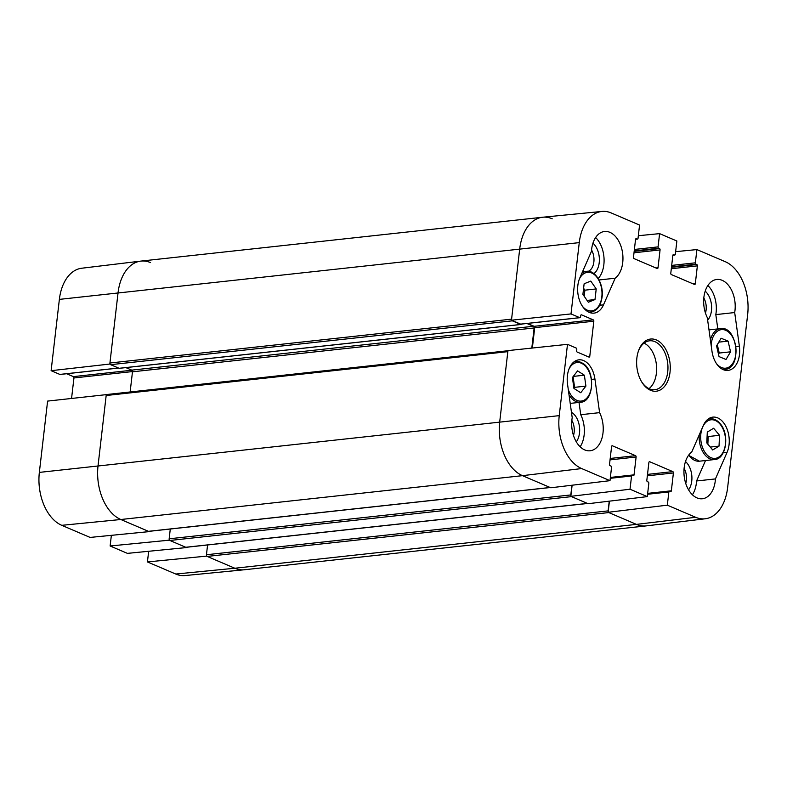 <?xml version="1.0" encoding="UTF-8"?>
<svg xmlns="http://www.w3.org/2000/svg" width="787" height="787" viewBox="0 0 787 787"><rect width="100%" height="100%" fill="white"/><g stroke="black" fill="none" stroke-linecap="round" stroke-linejoin="round"><path stroke-width="1.18" d="M571.844 420.386A13.438 8.549 -96.2 0 1 573.497 435.486M703.814 297.988A13.438 8.549 -96.2 0 1 705.457 313.088M684.1 468.373A13.438 8.549 -96.2 0 1 685.743 483.474M591.558 250A13.438 8.549 -96.2 0 1 588.273 271.318M584.81 271.525A13.438 8.549 -96.2 0 1 582.97 270.728M580.157 446.79A24.594 15.642 83.8 0 0 580.737 414.71L579.025 402.423M576.32 441.851A17.265 10.979 83.8 0 0 579.311 425.737A17.265 10.979 83.8 0 0 571.46 412.299M598.218 278.519A24.594 15.642 83.8 0 0 595.621 237.526M593.919 273.63A17.265 10.979 83.8 0 0 599.369 258.874A17.265 10.979 83.8 0 0 592.945 243.173M717.813 328.917L715.816 314.603A24.594 15.642 83.8 0 0 707.877 285.514M707.651 320.23A17.265 10.979 83.8 0 0 705.201 291.16M692.403 494.777A24.594 15.642 83.8 0 0 696.564 480.975L705.516 460.533M688.576 489.839A17.265 10.979 83.8 0 0 685.487 461.546M675.639 251.663L696.898 249.577L725.221 261.678A43.059 27.388 -96.2 0 1 747.65 314.603L727.631 487.615A43.059 27.388 -96.2 0 1 705.29 518.771A43.059 27.388 -96.2 0 1 695.649 517.285L667.327 505.175L608.135 512.278L636.457 524.388A43.728 27.811 83.8 0 0 646.255 525.883L705.29 518.771M521.092 324.057A1.092 0.698 -96.2 0 1 520.62 324.116L511.471 320.201L571.008 313.924L579.744 317.663A1.092 0.698 83.8 0 0 580.55 316.905L580.708 315.597A1.092 0.698 -96.2 0 1 581.514 314.839L593.26 319.856A1.092 0.698 -96.2 0 1 593.831 321.204L589.768 356.334A1.092 0.698 -96.2 0 1 588.951 357.082L577.205 352.064A1.092 0.698 -96.2 0 1 576.635 350.717L576.792 349.408A1.092 0.698 83.8 0 0 576.222 348.07L567.496 344.332L507.949 350.608L499.706 421.911A43.728 27.811 83.8 0 0 522.479 475.663L550.802 487.773L609.994 480.67L611.529 467.419A1.092 0.698 83.8 0 0 610.958 466.081L610.092 465.707A1.092 0.698 -96.2 0 1 609.522 464.369L611.588 446.544A1.092 0.698 -96.2 0 1 612.394 445.786L635.542 455.683A1.092 0.698 -96.2 0 1 636.112 457.021L634.047 474.846A1.092 0.698 -96.2 0 1 633.23 475.604L632.374 475.23A1.092 0.698 83.8 0 0 631.558 475.987L630.023 489.229L570.831 496.331L588.105 503.71L647.298 496.617L630.023 489.229M532.356 348.041L534.707 327.658A1.092 0.698 83.8 0 0 534.137 326.31L527.408 323.437M571.008 313.924L579.262 242.622A43.059 27.388 -96.2 0 1 601.986 211.437L542.804 217.222A43.728 27.811 83.8 0 0 519.715 248.899L511.471 320.201M608.135 512.278L609.423 501.162M570.831 496.331L572.119 485.215M734.684 312.547L739.367 346.152A21.859 13.91 -96.2 0 1 728.044 370.411A21.859 13.91 -96.2 0 1 711.969 351.199L707.287 317.594A24.594 15.642 -96.2 0 1 716.76 279.464A24.594 15.642 -96.2 0 1 734.684 312.547L715.816 314.603M615.159 278.214L603.511 304.835A21.859 13.91 -96.2 0 1 594.028 313.128A21.859 13.91 -96.2 0 1 579.989 301.598A21.859 13.91 -96.2 0 1 579.812 277.949L591.46 251.328A24.594 15.642 -96.2 0 1 604.514 231.486A24.594 15.642 -96.2 0 1 622.005 249.882A24.594 15.642 -96.2 0 1 615.159 278.214L599.045 279.975M599.605 412.644A24.594 15.642 -96.2 0 1 590.132 450.774A24.594 15.642 -96.2 0 1 572.208 417.7L567.525 384.095A21.859 13.91 -96.2 0 1 578.848 359.836A21.859 13.91 -96.2 0 1 594.923 379.039L599.605 412.644L580.737 414.71M715.432 478.919A24.594 15.642 -96.2 0 1 702.388 498.761A24.594 15.642 -96.2 0 1 684.897 480.365A24.594 15.642 -96.2 0 1 691.734 452.023L703.381 425.403A21.859 13.91 -96.2 0 1 712.865 417.12A21.859 13.91 -96.2 0 1 726.903 428.649A21.859 13.91 -96.2 0 1 727.09 452.299L715.432 478.919L696.564 480.975M638.011 352.34A24.594 15.642 -96.2 0 1 649.521 340.81A24.594 15.642 -96.2 0 1 667.74 363.564A24.594 15.642 -96.2 0 1 654.863 389.713A24.594 15.642 -96.2 0 1 641.13 380.928M636.87 358.036A26.237 16.684 83.8 0 0 641.385 381.38A26.237 16.684 83.8 0 0 666.569 383.456A26.237 16.684 83.8 0 0 662.31 344.391A26.237 16.684 83.8 0 0 638.159 351.848A26.237 16.684 83.8 0 0 636.87 358.036M649.019 388.65A24.594 15.642 83.8 0 0 656.417 364.794A24.594 15.642 83.8 0 0 644.041 343.102M647.298 496.617L648.822 483.366A1.092 0.698 83.8 0 0 648.262 482.028L647.396 481.654A1.092 0.698 -96.2 0 1 646.825 480.306L648.891 462.481A1.092 0.698 -96.2 0 1 649.698 461.733L672.836 471.62A1.092 0.698 -96.2 0 1 673.406 472.967L671.35 490.793A1.092 0.698 -96.2 0 1 670.534 491.55L669.668 491.177A1.092 0.698 83.8 0 0 668.861 491.934L667.327 505.175M696.898 249.577L695.364 262.819A1.092 0.698 83.8 0 0 695.934 264.166L696.8 264.53A1.092 0.698 -96.2 0 1 697.371 265.878L695.305 283.704A1.092 0.698 -96.2 0 1 694.498 284.461L671.35 274.565A1.092 0.698 -96.2 0 1 670.79 273.227L672.846 255.401A1.092 0.698 -96.2 0 1 673.662 254.644L674.528 255.008A1.092 0.698 83.8 0 0 675.335 254.26L676.869 241.009L659.595 233.631L658.07 246.882A1.092 0.698 83.8 0 0 658.64 248.22L659.496 248.594A1.092 0.698 -96.2 0 1 660.067 249.932L658.011 267.757A1.092 0.698 -96.2 0 1 657.194 268.515L634.056 258.618A1.092 0.698 -96.2 0 1 633.486 257.28L635.542 239.455A1.092 0.698 -96.2 0 1 636.358 238.697L637.224 239.071A1.092 0.698 83.8 0 0 638.031 238.313L639.565 225.062L611.243 212.962A43.059 27.388 -96.2 0 0 601.986 211.437M609.994 480.67L581.672 468.56A43.059 27.388 -96.2 0 1 559.242 415.634L567.496 344.332M638.336 235.716L659.595 233.631M706.785 442.914L707.297 432.093L713.632 428.246L719.534 435.3L719.033 446.121L712.688 449.977L706.785 442.914M719.033 446.121L710.268 447.075M707.857 444.202L708.221 436.539L707.149 435.26M719.534 435.3L708.221 436.539M718.501 354.278L719.229 353.048L717.301 344.676M730.552 351.819L726.017 359.492L719.043 356.6L716.573 345.906L721.108 338.233L728.083 341.125L730.552 351.819L719.229 353.048M728.083 341.125L718.797 342.138M584.131 283.763L590.781 281.087L596.221 288.927L594.982 299.562L588.332 302.238L582.901 294.397L584.131 283.763M594.982 299.562L587.082 300.427M584.19 296.266L584.898 290.167L583.6 288.298M596.221 288.927L584.898 290.167M573.939 388.434L572.405 377.524L577.579 370.884L584.367 375.192L585.912 386.102L580.737 392.743L573.939 388.434M573.91 388.217L574.589 387.342L573.084 376.648M585.912 386.102L574.589 387.342M584.367 375.192L573.27 376.412M60.314 374.366A1.092 0.698 -96.2 0 1 59.842 374.415L51.116 370.687L109.806 364.047L118.06 292.744A43.728 27.811 -96.2 0 1 140.745 261.117A43.728 27.811 -96.2 0 1 150.543 262.612M106.639 394.602L47.604 401.095L39.35 472.397A43.059 27.388 83.8 0 0 61.779 525.322L90.102 537.423L149.146 531.619L120.824 519.509A43.728 27.811 -96.2 0 1 98.041 465.756L106.294 394.454M169.235 539.656L169.175 540.177L110.131 545.991L127.405 553.369L186.44 547.565L169.175 540.177M206.538 555.602L206.479 556.124L147.435 561.938L175.757 574.038A43.059 27.388 83.8 0 0 185.014 575.563L244.196 569.778A43.728 27.811 -96.2 0 1 234.801 568.234L206.479 556.124M147.435 561.938L148.664 551.284M110.131 545.991L111.361 535.337M71.568 398.379L73.939 377.957A1.092 0.698 83.8 0 0 73.368 376.619L66.629 373.736M140.745 261.117L81.71 268.229A43.059 27.388 83.8 0 0 59.369 299.385L51.116 370.687M552.199 218.766A43.728 27.811 83.8 0 0 542.607 217.242A43.728 27.811 83.8 0 0 519.715 248.899L511.589 319.148L109.934 363.004A1.367 0.866 83.8 0 0 110.642 364.676L512.307 320.83A1.367 0.866 -96.2 0 1 511.816 320.348M512.307 320.83L520.768 324.451A0.817 0.521 83.8 0 0 521.328 324.096M526.897 323.496L533.419 326.28A1.367 0.866 -96.2 0 1 534.127 327.963L531.805 348.1M107.189 394.562A1.367 0.866 83.8 0 0 106.884 394.513A1.367 0.866 83.8 0 0 106.166 395.507L507.831 351.651A1.367 0.866 -96.2 0 1 508.55 350.668M507.831 351.651L499.706 421.911A43.728 27.811 83.8 0 0 522.479 475.663L550.113 487.478L148.448 531.323A1.367 0.866 83.8 0 0 148.753 531.373A1.367 0.866 83.8 0 0 149.038 531.255M571.933 485.235L570.811 494.944L169.156 538.8A1.367 0.866 83.8 0 0 169.864 540.472L185.752 547.27A1.367 0.866 83.8 0 0 186.057 547.319A1.367 0.866 83.8 0 0 186.332 547.201M570.89 495.81A1.367 0.866 -96.2 0 1 570.811 494.944M169.864 540.472L571.519 496.627L587.407 503.414L185.752 547.27M609.236 501.181L608.115 510.891L206.45 554.737A1.367 0.866 83.8 0 0 207.168 556.419L234.801 568.234A43.728 27.811 83.8 0 0 244.393 569.758L646.058 525.913A43.728 27.811 83.8 0 1 636.457 524.388L695.649 517.285M608.194 511.757A1.367 0.866 -96.2 0 1 608.115 510.891M207.168 556.419L608.823 512.573L636.457 524.388L234.801 568.234L175.757 574.038M542.607 217.242L140.942 261.087A43.728 27.811 83.8 0 0 118.06 292.744L109.934 363.004M106.166 395.507L98.041 465.756A43.728 27.811 83.8 0 0 120.824 519.509L148.448 531.323M169.156 538.8L170.287 529.021M206.45 554.737L207.581 544.968M130.14 391.975L132.472 371.808A1.367 0.866 83.8 0 0 131.763 370.126L125.861 367.608M119.457 368.257A0.817 0.521 -96.2 0 1 119.103 368.296L110.642 364.676M739.367 346.152L735.963 346.526M603.511 304.835L599.684 305.258M594.923 379.039L591.519 379.413M727.09 452.299L723.263 452.712M610.21 458.447L635.542 455.683M610.043 459.864L636.112 457.021M610.368 477.434L634.047 474.846M610.269 478.309L631.558 475.987M655.955 267.983L658.011 267.757M635.581 239.248L637.224 239.071M634.391 249.459L658.07 246.882M634.224 250.886L658.64 248.22M634.165 251.358L659.496 248.594M634.007 252.775L660.067 249.932M647.514 474.394L672.836 471.62M647.347 475.81L673.406 472.967M647.671 493.38L671.35 490.793M647.563 494.256L668.861 491.934M693.258 283.93L695.305 283.704M672.885 255.195L674.528 255.008M671.685 265.406L695.364 262.819M671.527 266.832L695.934 264.166M671.468 267.305L696.8 264.53M671.301 268.721L697.371 265.878M534.707 327.658L593.831 321.204M534.137 326.31L593.26 319.856M587.712 356.55L589.768 356.334M520.62 324.116L579.744 317.663M39.35 472.397L559.242 415.634M59.369 299.385L579.262 242.622M61.779 525.322L120.824 519.509L522.479 475.663L581.672 468.56M702.693 426.997A19.4 12.346 -96.2 0 1 720.085 424.203A19.4 12.346 -96.2 0 1 723.558 451.236A19.4 12.346 -96.2 0 1 706.451 454.266A19.4 12.346 -96.2 0 1 702.555 427.302M699.23 434.896A20.501 13.035 83.8 0 0 714.527 459.549C726.155 459.313 729.952 434.276 720.085 423.593C717.055 420.071 713.72 418.468 710.071 418.792A20.501 13.035 83.8 0 0 707.641 419.441M714.527 459.549L699.427 461.192A20.501 13.035 -96.2 0 1 688.753 455.063M711.163 345.414A19.4 12.346 -96.2 0 1 726.735 330.796A19.4 12.346 -96.2 0 1 734.871 358.754A19.4 12.346 -96.2 0 1 716.436 363.555M722.436 369.27A20.501 13.035 83.8 0 0 724.955 369.369C742.348 368.857 737.596 325.375 720.508 328.622A20.501 13.035 83.8 0 0 710.405 339.994M579.439 278.854A19.4 12.346 -96.2 0 1 594.382 274.633A19.4 12.346 -96.2 0 1 601.819 296.866A19.4 12.346 -96.2 0 1 582.429 306.271M588.43 311.986A20.501 13.035 83.8 0 0 590.948 312.085C597.008 310.963 600.717 305.966 602.075 297.083C603.924 284.087 595.316 269.803 586.502 271.338A20.501 13.035 83.8 0 0 581.829 273.335M569.001 369.034A19.4 12.346 -96.2 0 1 582.813 363.997A19.4 12.346 -96.2 0 1 588.824 395.379A19.4 12.346 -96.2 0 1 568.293 389.565M582.183 363.082A20.501 13.035 83.8 0 0 576.064 361.508A20.501 13.035 83.8 0 0 573.634 362.158M569.031 394.867A20.501 13.035 83.8 0 0 580.511 402.265C594.106 402.078 595.7 370.293 582.557 363.161L576.064 361.508L574.185 361.715M132.482 371.572L73.939 377.957M131.921 370.224L73.368 376.619M118.453 368.021L59.842 374.415M132.472 371.808L534.127 327.963M131.763 370.126L533.419 326.28M119.103 368.296L520.768 324.451M610.348 477.571L632.128 475.191M635.571 239.307L637.46 239.1M647.652 493.518L669.432 491.137M672.875 255.254L674.764 255.047M520.866 324.146L579.98 317.692M710.071 418.792L708.202 418.999M699.427 461.192L688.566 455.309M720.508 328.622L708.998 329.881M724.955 369.369L723.086 369.575M586.502 271.338L582.508 271.771M590.948 312.085L589.069 312.291M580.511 402.265L570.221 403.387M118.571 368.07L60.087 374.455M507.94 350.736L106.884 394.513M148.753 531.373L550.261 487.537M186.057 547.319L587.564 503.483M520.945 324.48L119.29 368.326"/></g></svg>
